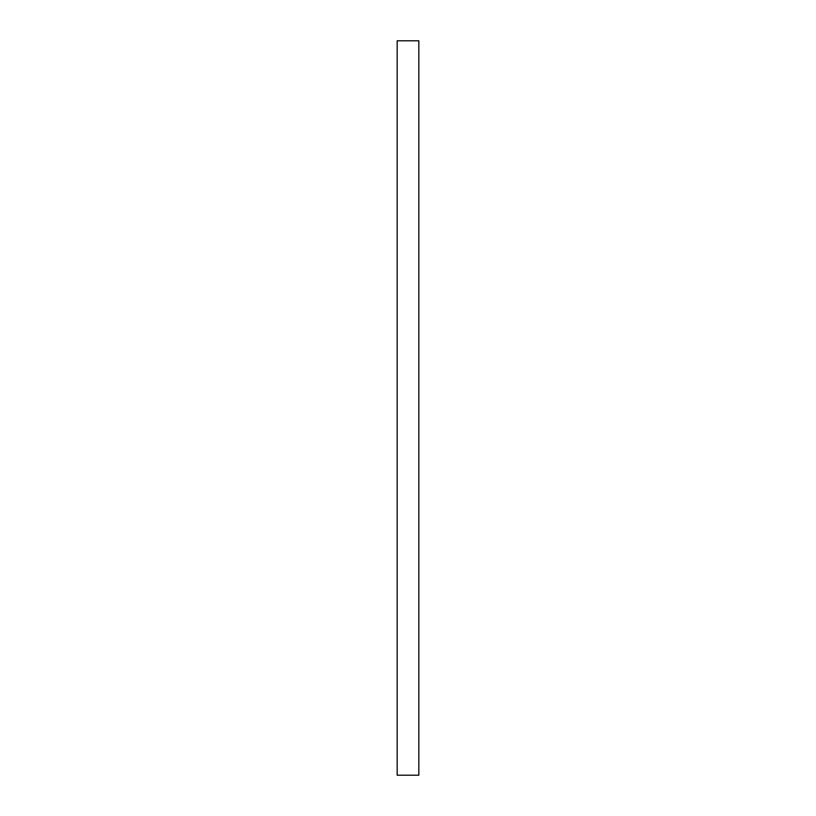 <?xml version="1.0" encoding="UTF-8"?>
<svg xmlns="http://www.w3.org/2000/svg" width="816" height="816" viewBox="0 0 816 816"><rect width="100%" height="100%" fill="white"/><g stroke="black" fill="none" stroke-linecap="round" stroke-linejoin="round"><path stroke-width="1.22" d="M418.832 40.8L397.168 40.8L397.168 775.2L418.832 775.2L418.832 40.8"/></g></svg>

